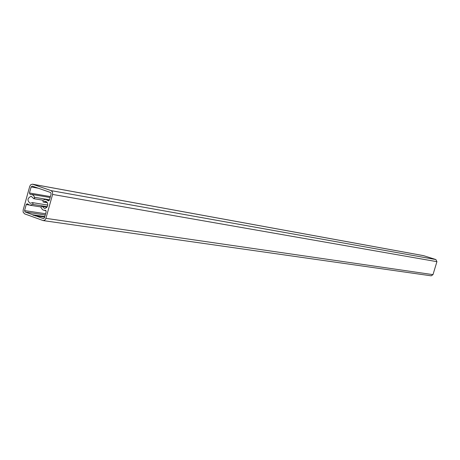 <?xml version="1.0" encoding="UTF-8"?>
<svg xmlns="http://www.w3.org/2000/svg" width="460" height="460" viewBox="0 0 460 460"><rect width="100%" height="100%" fill="white"/><g stroke="black" fill="none" stroke-linecap="round" stroke-linejoin="round"><path stroke-width="0.69" d="M33.246 198.174L33.798 198.691L34.655 197.99L33.844 195.77L32.091 194.488L30.101 194.384L29.451 192.981L31.13 186.933L32.275 186.127L50.594 192.51L51.14 193.919L49.433 200.037L48.421 200.859L45.77 199.387L42.883 200.226L43.102 201.998L45.471 201.308C47.311 201.877 48.018 203.377 47.593 205.804L46.805 207.351L45.27 208.363L44.425 208.414L41.751 205.93L40.905 207.322L42.441 209.605L43.849 210.283L45.494 210.295L46.172 211.721L44.471 217.827L43.464 218.655L35.523 215.78L35.253 216.005L35.069 215.613L32.976 215.177L32.792 214.785L25.093 211.985L24.564 210.588L26.237 204.545L27.226 203.734L29.871 205.206L32.677 204.372L33.034 203.82L32.465 202.607L30.141 203.297C26.973 200.451 27.33 198.099 31.205 196.248L33.246 198.174M44.689 217.028L35.069 215.613M44.666 217.126L35.523 215.78M44.729 216.89L34.385 215.366M44.758 216.792L33.931 215.199M44.798 216.654L33.246 214.952M44.821 216.562L32.792 214.785M32.562 184.195L423.551 255.651L435.89 259.561L436.925 261.671L432.986 274.643L431.198 275.822M51.123 190.63L52.515 192.073L52.601 194.43L45.828 218.644L44.856 220.07L43.211 220.599L24.575 213.842L23.126 212.089L23.144 210.07L29.802 186.133L30.803 184.684L32.476 184.178L51.123 190.63L435.89 259.561M47.242 206.695L32.677 204.372M47.161 202.434L43.602 201.848M436.925 261.671L52.601 194.43M432.986 274.643L45.919 218.35M423.763 255.702L32.792 184.259M48.898 200.761L47.972 200.612M46.926 207.19L42.32 206.459M45.736 210.375L45.264 210.3M43.596 218.661L43.309 218.621M45.258 214.992L25.093 211.985M45.603 213.756L24.564 210.588M29.078 204.993L26.237 204.545M49.502 199.801L34.644 197.305M50.399 196.587L29.451 192.981M38.232 188.203L31.13 186.933M42.907 200.209L33.798 198.691M431.256 275.833L43.211 220.599M49.444 200.002L45.919 199.41M47.311 202.687L43.102 201.998M47.184 206.799L41.779 205.936M46.011 210.623L44.16 210.341M40.848 206.937L29.871 205.206M47.736 205.074L32.493 202.613M50.134 197.524L31.654 194.367"/></g></svg>
